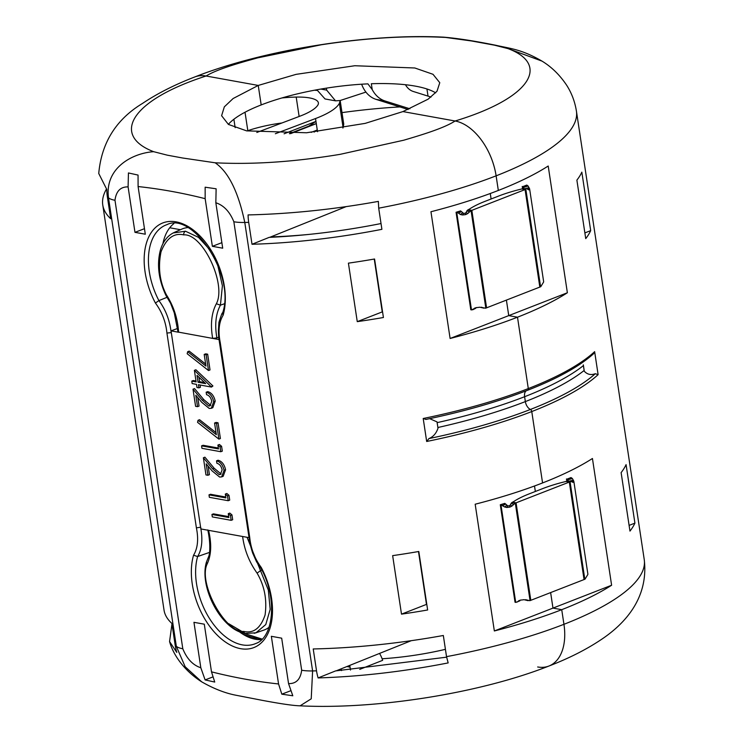 <?xml version="1.0" encoding="UTF-8"?>
<svg xmlns="http://www.w3.org/2000/svg" width="743" height="743" viewBox="0 0 743 743"><rect width="100%" height="100%" fill="white"/><g stroke="black" fill="none" stroke-linecap="round" stroke-linejoin="round"><path stroke-width="1.11" d="M278.671 124.211A210.39 58.344 171.4 0 0 277.492 124.48L277.445 124.666M342.003 112.62A210.39 58.344 171.4 0 1 399.892 106.908M180.438 229.708L169.729 227.767M309.311 234.379A210.39 58.344 171.4 0 1 270.703 236.943M435.667 92.838A110.326 30.593 -8.6 0 0 371.333 83.736L372.215 89.587A32.841 24.658 100.6 0 0 385.078 101.002L409.885 108.794M372.215 89.587L367.915 83.866A110.326 30.593 -8.6 0 0 261.192 104.93L261.183 104.93A110.326 30.593 -8.6 0 0 228.342 124.378M426.946 88.984L428.024 96.116M508.017 48.611L494.466 45.174L471.452 40.958L443.525 37.15C367.209 33.314 263.626 49.8 194.815 76.947A51.313 31.095 -111.3 0 0 194.805 76.947A51.313 31.095 68.7 0 1 206.08 76.009L258.239 85.436L296.095 74.356L354.801 65.737L414.817 67.984L433.011 74.3L439.782 82.714L437.005 91.231L428.144 99.163L402.938 111.58L455.097 120.998C532.099 97.714 549.904 64.279 508.017 48.611L542.037 61.13C521.512 49.233 510.729 48.676 495.618 45.23C474.656 40.976 457.289 38.283 443.525 37.15M508.741 315.617L517.49 317.196A241.178 66.879 171.4 0 1 450.109 338.474L508.741 315.617L506.401 300.107L508.751 315.617L517.5 317.196L528.292 388.58A2.053 1.245 68.7 0 1 527.688 390.242L527.688 390.242A2.053 1.245 -111.3 0 0 528.292 388.57L517.5 317.196A241.178 66.879 -8.6 0 0 567.373 292.751L548.204 166.014A241.178 66.879 171.4 0 1 498.33 190.449L496.12 175.831A241.178 66.879 171.4 0 0 576.429 111.19C574.906 101.642 571.627 92.949 566.575 85.111C559.73 74.913 551.557 66.935 542.074 61.158L542.037 61.13M446.506 37.494C408.669 35.395 366.921 37.819 321.264 44.775L257.607 57.889C238.373 63.192 217.049 69.294 206.08 76.009A51.313 31.095 -111.3 0 0 194.815 76.947C174.716 84.683 157.293 93.507 142.545 103.407C116.094 119.419 101.503 142.777 98.745 173.481L106.751 189.391A45.992 34.289 100.2 0 0 107.373 196.839L110.688 218.73A241.178 68.152 171 0 1 102.766 204.975A241.178 68.152 171 0 1 106.435 189.103M537.663 666.973A51.313 31.095 -111.3 0 0 548.928 666.034A51.313 31.095 -111.3 0 0 563.946 624.306L561.727 609.678L552.978 608.099L550.637 592.589M365.928 92.086L340.22 100.5L335.539 100.853L325.035 98.958L316.852 89.773M437.878 427.513A233.478 64.743 -8.6 0 0 525.347 401.591A7.699 4.662 -111.3 0 0 530.409 409.458A2.053 1.245 68.7 0 1 531.765 411.557L542.566 482.941L531.765 411.557A2.053 1.245 -111.3 0 0 530.418 409.458A7.699 4.662 68.7 0 1 525.347 401.591A233.478 64.743 -8.6 0 0 584.137 370.488A7.699 6.65 -128.3 0 0 584.286 371.231L583.329 364.869A7.699 6.65 -128.3 0 0 583.404 365.612A233.478 64.743 171.4 0 1 524.614 396.716A7.699 4.662 68.7 0 1 526.276 390.772A7.699 4.662 -111.3 0 0 524.604 396.716A233.478 64.743 171.4 0 1 437.144 422.637M594.641 351.653L598.115 374.639A241.178 66.879 171.4 0 1 531.765 411.557A241.178 66.879 171.4 0 1 426.677 441.481L423.204 418.495A241.178 66.879 -8.6 0 0 528.292 388.58A241.178 66.879 -8.6 0 0 594.641 351.653L593.601 353.714C579.466 366.41 557.501 378.586 527.688 390.242A2.053 1.245 68.7 0 1 527.511 390.289A239.562 66.433 171.4 0 1 426.027 419.414L425.785 419.47C464.069 411.492 498.033 401.749 527.688 390.242M584.286 371.231C587.304 374.5 590.973 375.326 595.292 373.72L598.115 374.639M496.12 175.831A51.313 31.095 -111.3 0 0 455.097 120.998A51.313 31.095 68.7 0 1 496.11 175.831L498.321 190.449A241.178 66.879 -8.6 0 1 430.949 211.736L450.109 338.474M490.278 193.505L491.104 198.985L490.278 193.505M567.373 292.751L508.751 315.617M535.341 491.467L534.514 485.987L535.341 491.467M525.347 401.591L524.614 396.716L525.347 401.591M144.467 228.677L134.975 232.345L128.102 186.902C120.552 186.679 116.177 191.137 114.979 200.276A30.788 8.535 171.4 0 1 108.506 197.842C104.577 168.707 131.353 153.253 153.652 151.683C111.71 135.681 129.291 100.788 206.08 76.009L258.239 85.436L233.126 98.522L224.33 106.843L221.609 115.713L228.417 124.425L246.63 130.861L306.59 132.765L365.194 123.375L402.929 111.58L455.087 121.007C444.175 128.065 422.916 134.567 403.728 140.213L340.22 154.321C294.655 161.881 252.964 164.705 215.154 162.791C228.417 171.874 238.289 191.768 244.781 222.463L312.608 670.938L311.224 698.81L300.088 705.831M431.042 97.064L413.312 91.491A20.525 15.408 -79.4 0 1 405.464 84.721M581.834 172.144A241.178 66.879 171.4 0 1 576.884 180.122L585.735 238.614A241.178 66.879 -8.6 0 0 590.685 230.636L581.834 172.144M629.962 531.096A241.178 66.879 -8.6 0 0 634.912 523.128L626.07 464.626A241.178 66.879 171.4 0 1 621.12 472.604L629.962 531.096M629.098 525.394L634.912 523.128M408.158 109.518L375.995 99.358A32.841 24.315 -80.1 0 1 361.637 84.21M261.183 104.93L258.239 85.436L261.192 104.93M320.846 89.067L326.66 90.117L326.363 88.157M326.66 90.117L335.539 100.853M584.137 370.488L583.404 365.612M446.608 657.174L335.585 670.91L318.106 677.932C360.392 676.594 403.746 671.588 448.168 662.914L446.524 656.645A241.178 66.879 -8.6 0 0 563.937 624.306L561.727 609.678A241.178 66.879 -8.6 0 1 494.346 630.965L475.176 504.218A241.178 66.879 171.4 0 0 542.557 482.941A241.178 66.879 -8.6 0 0 592.44 458.496L611.61 585.243A241.178 66.879 171.4 0 1 561.727 609.678L552.978 608.099L550.628 592.589M611.61 585.243L494.346 630.965M584.871 232.903L590.685 230.636M166.358 294.739L166.005 295.556L170.621 303.339L174.271 312.849L178.004 332.037L212.665 338.399C210.269 324.468 211.495 312.924 216.352 303.766C226.764 284.16 202.625 233.2 183.725 234.881C173.918 232.643 166.348 238.299 161.017 251.849C157.897 267.443 159.671 281.736 166.358 294.739C173.639 306.079 177.726 318.58 178.599 332.242L171.048 330.876L177.456 328.49M261.87 570.076L260.579 570.596M247.066 537.291L268.325 590.063L270.183 609.344L265.762 624.566L255.945 632.804L254.217 633.287M249.759 537.783L208.56 530.335C211.801 543.941 211.318 555.188 207.093 564.095C198.028 583.171 225.11 632.99 243.695 631.429C253.53 633.658 260.654 628.179 265.075 614.981C267.174 599.787 264.517 585.837 257.087 573.132C249.174 562.033 244.354 549.82 242.627 536.492M155.417 303.042L158.909 300.609C165.698 309.692 169.785 320.363 171.169 332.632L166.934 333.05C165.819 321.905 161.974 311.902 155.417 303.042A60.452 36.63 68.7 0 1 152.408 230.924A60.452 36.63 68.7 0 1 203.851 240.221A60.452 36.63 68.7 0 1 223.104 315.273C218.934 322.146 217.987 331.285 220.262 342.681L249.722 537.468L248.951 536.985L219.176 340.498C219.417 340.823 218.609 340.684 218.396 330.421L218.934 322.351C221.182 315.208 222.38 312.125 222.528 313.109L222.705 312.849M171.048 330.876L200.601 527.261C202.96 539.706 201.966 549.458 197.619 556.535A57.369 34.763 -111.3 0 0 210.863 620.609A57.369 34.763 -111.3 0 0 255.815 643.484C273.387 637.698 277.854 598.421 260.932 568.246L261.248 567.466A60.452 36.63 68.7 0 1 264.248 639.593A60.452 36.63 68.7 0 1 212.804 630.296A60.452 36.63 68.7 0 1 193.552 555.235C197.731 548.315 198.678 539.186 196.393 527.827L166.934 333.05M220.262 342.681L219.51 342.309M223.104 315.273L222.528 313.193M198.91 387.855L196.979 387.512L196.505 384.354L192.149 383.574L191.787 381.122L196.133 381.911L194.387 370.358L211.476 387.066L198.437 384.707L198.91 387.855L200.434 387.261L200.09 385.004M214.736 682.055L211.495 671.848L204.288 624.185L193.951 622.318L200.824 667.762L205.114 679.929L214.736 682.055M211.495 671.848C234.119 677.551 256.474 681.591 278.56 683.959L281.82 694.176L292.807 695.773L288.553 683.606C296.104 683.829 300.478 679.371 301.677 670.232L233.85 221.758C229.763 211.681 223.754 205.347 215.832 202.755L222.705 248.19L212.368 246.323L205.161 198.669C182.546 192.957 160.191 188.917 138.096 186.549L145.303 234.212L134.975 232.345M576.429 111.19L644.255 559.665A241.178 66.879 -8.6 0 1 563.946 624.306A51.313 31.095 68.7 0 1 548.928 666.034C480.117 693.182 376.534 709.667 300.218 705.831C294.284 705.646 284.411 704.494 261.991 700.296L236.293 695.299C225.408 693.275 213.882 688.789 201.715 681.851L185.174 666.759L176.332 646.317A30.788 8.535 -8.6 0 0 182.806 648.76C186.892 658.837 192.901 665.171 200.824 667.762M171.967 623.916L169.562 641.562L176.769 652.391A45.992 34.289 -79.8 0 1 175.199 645.314L171.884 623.423A241.178 65.607 171.8 0 1 164.036 610.133L102.766 204.975M153.652 151.683L167.249 155.157L182.555 157.99L215.154 162.791M378.363 201.39C333.848 209.424 290.42 213.928 248.078 214.922A45.992 34.289 100.2 0 0 248.701 222.371L252.016 244.271A241.178 68.152 -9 0 0 381.902 229.327L378.698 208.17L378.363 201.39M281.913 97.955A56.449 15.352 171.8 0 1 296.197 97.073A35.915 9.77 171.8 0 1 318.385 102.859A35.915 9.77 171.8 0 1 317.632 105.422A56.449 15.352 171.8 0 1 299.968 116.159L256.809 132.477M284.095 133.805L315.961 121.378L316.295 123.635L308.847 126.115L315.961 121.378L315.524 118.546L275.347 133.74M315.524 118.546A73.901 20.098 -8.2 0 0 339.412 103.258L340.127 100.528M317.01 90.405L314.503 90.219M197.025 375.391L198.065 382.255L205.681 383.629L197.025 375.391M187.673 351.708L205.96 366.095L204.195 354.43L206.127 354.782L208.514 370.525L187.171 353.733L187.673 351.708L189.186 351.114L205.653 364.07M221.581 446.292L222.315 451.131L220.792 451.725L201.947 448.317L201.576 445.865L218.488 448.921L217.903 445.076L220.058 446.887L221.581 446.292L219.426 444.481L217.903 445.076M220.058 446.887L220.792 451.725M211.95 514.462L228.863 517.518L228.277 513.673L230.432 515.484L231.955 514.89L232.689 519.729L231.166 520.323L212.322 516.914L211.95 514.462L213.473 513.868L228.723 516.626M230.432 515.484L231.166 520.323M200.675 527.196L201.009 528.97L208.56 530.335M207.799 529.917C210.733 543.672 209.823 553.247 208.867 556.089L206.433 562.089L207.093 564.095M244.475 632.98L228.63 623.665M255.945 632.804L263.784 630.138A47.821 28.977 -111.3 0 0 269.059 627.268M200.601 527.261L196.393 527.827M209.48 552.411L197.619 556.535L193.552 555.235M173.128 232.977L185.499 231.222L198.511 237.37L210.25 250.224M217.56 264.397L222.398 285.786L220.43 305.159C215.776 313.797 214.588 324.71 216.882 337.907L212.665 338.399L218.999 339.542M216.352 303.766L220.43 305.159L224.237 303.841M216.882 337.907L218.693 337.229M359.742 669.378L382.636 660.341A32.841 24.315 99.9 0 0 379.552 653.422M222.12 469.845C221.265 466.167 219.529 463.976 216.9 463.279L216.529 460.827C220.309 461.812 222.826 464.969 224.07 470.319L221.655 476.895L219.612 477.043L212.061 470.858L206.173 463.818L207.901 475.269L205.969 474.916L203.378 457.772L212.628 468.824L219.12 474.573L220.411 474.48L222.12 469.845M218.888 439.122L220.402 438.528L218.024 422.786L216.092 422.433L214.569 423.027L216.501 423.371L218.888 439.122L197.545 422.33L198.047 420.306L216.334 434.692L214.569 423.027M208.133 466.167L209.424 474.675L207.901 475.269M288.553 683.606L281.681 638.172L271.353 636.305L278.56 683.959M290.42 690.86L281.82 694.176M446.524 656.645L443.33 635.488A241.178 65.607 -8.2 0 1 313.221 648.955L316.527 670.845A45.992 34.289 -79.8 0 0 318.106 677.932M228.277 513.673L229.801 513.079L231.955 514.89M167.212 297.237L158.909 300.609A57.369 34.763 -111.3 0 1 166.971 224.637C192.586 211.318 236.023 275.969 222.501 313.277M256.79 639.463A20.525 15.408 100.6 0 0 253.038 637.503L243.24 634.429M239.645 631.996L262.121 639.091M281.885 122.994A56.449 15.956 -9 0 0 247.818 130.684A20.525 5.805 171 0 1 247.047 130.944M340.164 100.519L343.74 124.137L343.099 127.638A73.901 20.878 171 0 1 342.885 128.056M314.15 132.078L317.261 130.006L317.521 131.715M418.485 551.538L426.482 604.393A220.652 61.186 -8.6 0 0 426.788 604.338M381.029 223.541A220.662 62.356 171 0 1 269.189 237.37L252.016 244.271M374.249 259.056L382.246 311.902A220.652 61.186 -8.6 0 0 382.561 311.846M382.106 658.772A110.326 30.593 -8.6 0 0 445.419 649.336M212.674 677.012L205.114 679.929M205.161 198.669L205.152 187.199L216.129 188.796L215.832 202.746M128.102 186.902L128.437 172.952L138.059 175.079L138.096 186.549M201.576 445.865L203.099 445.28L218.349 448.029M204.195 354.43L205.718 353.835L207.65 354.188L210.028 369.93L208.514 370.525M225.315 494.076L226.838 493.482L228.993 495.293L229.717 500.132L228.203 500.717L209.359 497.318L208.987 494.866L225.9 497.921L225.315 494.076L227.469 495.887L228.203 500.717M208.987 494.866L210.51 494.271L225.761 497.03M203.378 457.772L204.892 457.177L214.151 468.229L221.126 474.025M216.529 460.827L218.052 460.233C221.832 461.217 224.349 464.384 225.593 469.725L223.169 476.3L221.655 476.895M198.047 420.306L199.561 419.711L216.027 432.667M193.004 389.174L202.254 400.226L208.746 405.975L210.037 405.882L211.746 401.248C210.891 397.57 209.154 395.378 206.526 394.682L206.155 392.23C209.935 393.214 212.452 396.381 213.696 401.722L211.281 408.297L209.238 408.446L201.687 402.26L195.799 395.22L197.527 406.672L195.595 406.319L193.004 389.174L194.517 388.58L203.777 399.632L210.752 405.427M206.155 392.23L207.678 391.635C211.458 392.62 213.975 395.787 215.219 401.127L212.795 407.703L211.281 408.297M197.759 397.57L199.05 406.077L197.527 406.672M194.387 370.358L195.911 369.763L212.925 385.97L211.476 387.066M191.787 381.122L193.301 380.527L195.994 381.02M341.167 668.849L341.436 670.613M261.61 639.584A56.756 34.392 68.7 0 1 238.874 631.401M174.271 232.429L181.868 229.076A47.821 28.977 68.7 0 1 187.691 227.609M173.871 223.587A56.756 34.392 -111.3 0 0 162.903 243.769M206.127 354.782L207.65 354.188M227.469 495.887L228.993 495.293M224.07 470.319L225.593 469.725M219.12 474.573L220.643 473.978M216.501 423.371L218.024 422.786M213.696 401.722L215.219 401.127M208.746 405.975L210.269 405.381M198.91 377.184L199.588 381.661L204.557 382.561M198.065 382.255L199.588 381.661M211.402 386.564L212.925 385.97M260.57 570.605L257.087 573.132M349.721 665.412A20.525 15.194 -80.1 0 1 350.046 667.121L346.888 666.545M350.492 670.065L350.046 667.121M427.643 609.984L418.801 551.482A241.178 66.879 171.4 0 1 392.648 555.634L401.499 614.136A241.178 66.879 -8.6 0 0 427.643 609.984M383.416 317.502L374.565 259.001A241.178 66.879 171.4 0 1 348.411 263.152L357.262 321.645A241.178 66.879 -8.6 0 0 383.416 317.502M426.027 419.414L423.204 418.495M426.677 441.481L428.925 438.584C433.206 436.856 436.225 433.41 437.989 428.274L437.033 421.903L430.021 418.811M269.7 237.342L346.192 206.61M411.278 640.68L336.087 670.883M426.482 604.393L401.499 614.136M382.246 311.902L357.262 321.645M221.869 242.664L212.368 246.323M290.559 133.666L316.295 123.635L317.261 130.006L311.215 132.356M308.847 126.115L289.38 133.703M572.825 482.309L573.605 482.253A10.263 2.851 -8.6 0 0 573.865 481.455A10.263 2.851 -8.6 0 0 573.81 481.278L570.262 481.696A10.263 2.851 171.4 0 1 570.076 481.77L516.069 502.825L530.808 600.316L584.054 579.559L569.314 482.068L565.952 481.455L563.788 482.003A71.839 19.922 -8.6 0 0 542.734 488.588L529.183 493.872A71.839 19.922 -8.6 0 0 513.812 501.488L511.946 502.509A5.136 1.421 171.4 0 1 511.853 502.547M525.589 599.685L529.861 600.688A10.263 2.851 -8.6 0 0 530.056 600.613L530.808 600.316L516.069 502.825L512.707 502.222L516.069 502.825L515.308 503.122A10.263 2.851 171.4 0 1 515.122 503.197L511.936 506.076L510.385 504.924L511.091 503.401L513.515 504.33M571.098 477.61A10.263 2.851 171.4 0 0 570.949 477.582L567.15 479.068A5.136 1.421 171.4 0 1 567.225 479.086L567.884 479.82M567.234 479.114L571.116 477.61L572.351 478.511L567.893 479.811L568.469 481.306M570.262 481.696L566.807 481.158A5.136 1.421 171.4 0 1 566.705 481.158L565.952 481.455L569.314 482.068L584.054 579.559L584.815 579.261A10.263 2.851 -8.6 0 0 585.001 579.187M573.865 481.455L587.871 574.07A10.263 2.851 -8.6 0 1 587.611 574.878L585.001 579.196M572.853 482.328L571.191 481.492L567.104 481.111M573.81 481.269L573.308 480.192L568.469 481.297M573.308 480.201L572.351 478.501M566.807 481.12L566.472 478.947M502.751 505.649L505.704 504.07L507.794 505.899A5.136 1.421 -8.6 0 0 509.484 505.695L510.395 504.924M505.704 504.07L504.859 503.438M506.735 505.37L504.618 506.977L501.135 504.896L504.85 503.401A5.136 1.421 171.4 0 1 504.766 503.392L500.29 504.748L515.038 602.248L515.707 602.369A10.263 2.851 -8.6 0 0 515.874 602.397L519.896 600.818M518.8 600.734L517.332 601.997L520.425 600.112M525.673 599.74L526.592 600.01M515.122 503.187L511.853 502.584L511.1 503.41M509.484 505.695L510.023 507.051L511.927 506.076M501.135 504.896A10.263 2.851 171.4 0 1 500.968 504.868L500.29 504.748M527.771 600.548L526.1 600.019M520.657 600.093L519.041 600.576M510.023 507.051A10.263 2.851 171.4 0 1 506.642 507.469L507.794 505.89M504.627 506.967L506.642 507.45M528.087 600.678L524.029 599.685A10.263 2.851 171.4 0 1 520.648 600.084M525.84 189.279L540.588 286.779L539.827 287.077L525.078 189.576L521.716 188.973L522.478 188.676A5.136 1.421 171.4 0 0 522.57 188.638L526.025 189.214A10.263 2.851 171.4 0 1 525.84 189.279L471.833 210.343L486.581 307.834L539.827 287.077L525.078 189.576L521.716 188.973L519.552 189.511A71.839 19.922 -8.6 0 0 498.497 196.106L484.947 201.381A71.839 19.922 -8.6 0 0 469.585 208.997L467.709 210.028A5.136 1.421 171.4 0 1 467.616 210.065L466.864 210.919M481.873 307.528L485.634 308.206A10.263 2.851 -8.6 0 0 485.82 308.131L486.581 307.834L471.833 210.343L468.471 209.73L471.833 210.343L471.071 210.641A10.263 2.851 171.4 0 1 470.886 210.706L467.7 213.594L466.149 212.433L466.855 210.919L469.279 211.839M529.369 189.781A10.263 2.851 -8.6 0 0 529.629 188.973A10.263 2.851 -8.6 0 0 529.583 188.787L528.124 186.019L526.88 185.128A10.263 2.851 171.4 0 0 526.713 185.1L522.914 186.586A5.136 1.421 171.4 0 1 522.998 186.595M526.88 185.128L522.998 186.632L524.233 188.824L529.072 187.7M523.323 188.908L522.57 188.666L523.323 188.908M529.629 188.973L543.635 281.588A10.263 2.851 -8.6 0 1 543.384 282.396L540.765 286.705A10.263 2.851 -8.6 0 1 540.588 286.779M526.025 189.205L522.868 188.629M529.583 188.787L527.437 189.159M527.465 189.159L528.589 189.827M528.626 189.837L529.369 189.762M522.57 188.638L522.236 186.465M528.124 186.019L523.657 187.329M462.508 212.888L460.381 214.495L458.524 213.157L461.468 211.579L463.558 213.408A5.136 1.421 -8.6 0 0 465.248 213.213L466.158 212.442M461.468 211.579L460.623 210.947M458.524 213.157L456.899 212.414L460.623 210.919A5.136 1.421 171.4 0 1 460.539 210.901L456.063 212.266L470.802 309.757L471.48 309.877A10.263 2.851 -8.6 0 0 471.647 309.915L476.189 307.63M475.362 308.382L476.04 307.918L475.362 308.382M481.353 307.203L482.356 307.528M465.787 214.56L467.7 213.594M460.391 214.486L462.406 214.968A10.263 2.851 171.4 0 0 465.787 214.569L465.248 213.213M456.899 212.414A10.263 2.851 171.4 0 1 456.731 212.387L456.063 212.266M483.86 308.187L481.436 307.258M483.544 308.066L479.792 307.203A10.263 2.851 171.4 0 1 476.421 307.602L474.805 308.085M475.659 308.326L472.687 309.775L474.563 308.252M470.886 210.706L467.616 210.093M462.406 214.968L463.558 213.408M428.925 438.584A239.562 66.433 -8.6 0 0 530.409 409.458A239.562 66.433 -8.6 0 0 595.292 373.72M385.078 101.002L375.995 99.358M249.722 537.468C250.846 548.613 254.682 558.606 261.248 567.466M316.527 670.845A241.178 66.879 -8.6 0 1 312.608 670.938A30.788 8.535 171.4 0 1 301.677 670.232M175.199 645.314A241.178 66.879 -8.6 0 0 176.332 646.317L108.506 197.842A241.178 66.879 171.4 0 1 107.373 196.839M496.11 175.831A241.178 66.879 171.4 0 1 378.698 208.17M248.701 222.371A241.178 66.879 171.4 0 1 244.781 222.463A30.788 8.535 -8.6 0 1 233.85 221.758M246.314 633.38A3.083 2.294 -79.8 0 1 245.413 633.454L245.413 633.454A3.083 2.294 -79.8 0 1 243.695 631.429M185.499 231.222A3.083 2.294 100.2 0 0 183.725 234.881M114.979 200.276L182.806 648.76M253.038 637.503L262.065 639.138M299.132 116.475L296.197 97.073M245.023 112.239L247.818 130.684M343.099 127.638L339.412 103.258M212.628 468.824L214.151 468.229M202.254 400.226L203.777 399.632M235.159 127.675L233.887 119.261M567.15 479.068L567.466 481.148M570.076 481.77L584.815 579.261M515.707 602.369L500.968 504.868M530.056 600.613L515.308 503.122M522.914 186.586L523.23 188.666M471.48 309.877L456.731 212.387M485.82 308.131L471.071 210.641M644.255 559.665C648.88 599.248 623.293 625.058 600.604 639.983C585.976 649.716 568.748 658.4 548.928 666.034M249.156 538.749C249.397 542.39 252.286 552.244 252.917 553.646L256.558 561.81L260.617 567.866M169.562 641.562C173.305 655.196 184.524 670.92 201.669 681.823M255.917 632.804L245.413 633.454C221.823 630.398 198.836 587.592 206.433 562.089M174.196 232.466C167.519 235.624 162.903 241.568 160.339 250.298C156.699 264.619 158.593 279.712 166.005 295.556"/></g></svg>
